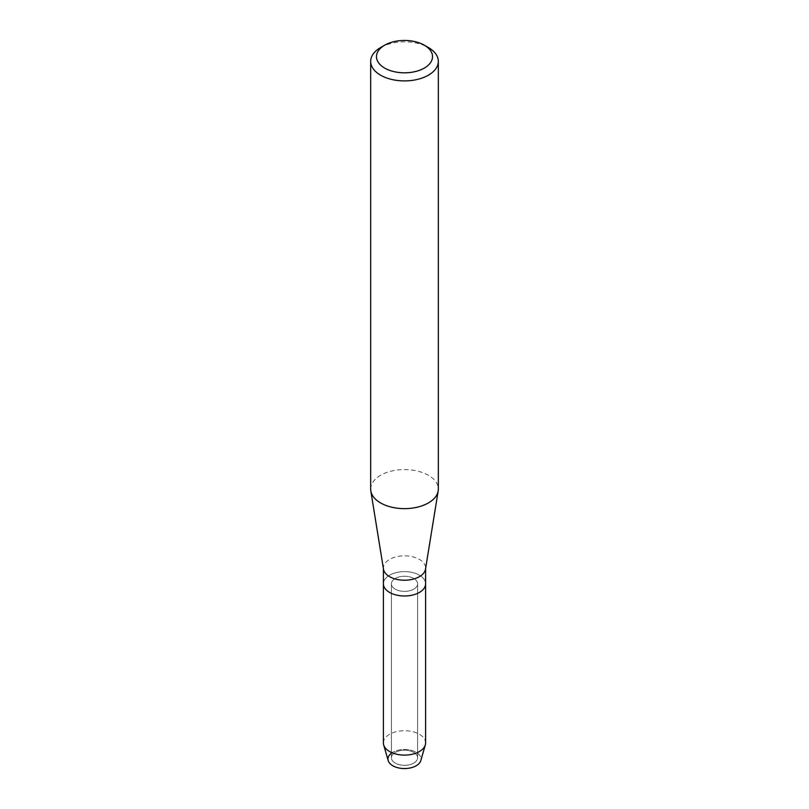 <?xml version="1.0" encoding="UTF-8"?>
<svg xmlns="http://www.w3.org/2000/svg" width="809" height="809" viewBox="0 0 809 809"><rect width="100%" height="100%" fill="white"/><g stroke="black" fill="none" stroke-linecap="round" stroke-linejoin="round"><path stroke-width="0.61" stroke-dasharray="4.04 3.03" d="M413.753 763.109A13.096 7.554 180 0 1 399.494 764.748A13.096 7.554 180 0 1 391.404 757.76A13.096 7.554 180 0 1 395.247 752.421A13.096 7.554 180 0 1 409.506 750.782A13.096 7.554 180 0 1 417.596 757.76A13.096 7.554 180 0 1 413.753 763.109A13.096 7.554 180 0 1 399.494 764.748A13.096 7.554 180 0 1 391.404 757.76A13.096 7.554 180 0 1 395.247 752.421A13.096 7.554 180 0 1 409.506 750.782A13.096 7.554 180 0 1 417.596 757.76A13.096 7.554 180 0 1 413.753 763.109M391.404 753.189A16.524 9.546 180 0 1 392.81 752.269A16.524 9.546 180 0 1 416.19 752.269A16.524 9.546 180 0 1 416.19 765.759M413.753 589.154A13.096 7.554 180 0 1 399.494 590.792A13.096 7.554 180 0 1 391.404 583.815A13.096 7.554 180 0 1 395.247 578.465A13.096 7.554 180 0 1 409.506 576.827A13.096 7.554 180 0 1 417.596 583.815A13.096 7.554 180 0 1 413.753 589.154A13.096 7.554 180 0 1 399.494 590.792A13.096 7.554 180 0 1 391.404 583.815A13.096 7.554 180 0 1 395.247 578.465A13.096 7.554 180 0 1 409.506 576.827A13.096 7.554 180 0 1 417.596 583.815A13.096 7.554 180 0 1 413.753 589.154M383.486 569.162A21.105 12.186 180 0 1 383.395 568.029A21.105 12.186 180 0 1 389.574 559.413A21.105 12.186 180 0 1 412.58 556.764A21.105 12.186 180 0 1 425.605 568.029A21.105 12.186 180 0 1 425.514 569.162M383.395 583.815A21.105 12.186 180 0 1 389.574 575.199A21.105 12.186 180 0 1 412.58 572.55A21.105 12.186 180 0 1 425.605 583.815A21.105 12.186 180 0 0 412.58 572.55A21.105 12.186 180 0 0 389.574 575.199A21.105 12.186 180 0 0 383.395 583.815M370.674 489.111A33.826 19.527 180 0 1 380.584 475.298A33.826 19.527 180 0 1 417.444 471.06A33.826 19.527 180 0 1 438.326 489.111M380.584 47.559A33.826 19.527 180 0 1 428.426 47.559M388.199 760.581A16.524 9.546 180 0 1 392.81 752.269A16.524 9.546 180 0 1 412.064 750.53A16.524 9.546 180 0 1 420.801 760.581M383.395 742.915A21.105 12.186 180 0 1 389.574 734.299A21.105 12.186 180 0 1 412.58 731.649A21.105 12.186 180 0 1 425.605 742.915M391.404 757.76L391.404 583.815L391.404 757.76M383.395 568.596L383.395 568.029M425.605 568.596L425.605 568.029M417.596 757.76L417.596 583.815L417.596 757.76"/><path stroke-width="1.21" d="M425.605 568.596L425.605 583.815A21.105 12.186 180 0 1 419.426 592.431A21.105 12.186 180 0 0 425.605 583.815L425.605 742.915A21.105 12.186 180 0 1 425.322 744.917L420.801 760.581A16.524 9.546 180 0 1 416.19 765.759A16.524 9.546 180 0 1 393.589 766.184A16.524 9.546 180 0 1 391.404 753.189M424.321 45.193L428.426 47.559A33.826 19.527 180 0 1 438.326 61.373L438.326 489.111A33.826 19.527 180 0 1 438.185 490.932L425.514 569.162A21.105 12.186 180 0 1 419.426 576.645A21.105 12.186 180 0 1 397.34 579.497A21.105 12.186 180 0 1 383.486 569.162L370.815 490.932A33.826 19.527 180 0 1 370.674 489.111L370.674 61.373A33.826 19.527 180 0 1 380.574 47.559A33.826 19.527 180 0 1 380.584 47.559L384.679 45.193A28.032 16.18 180 0 1 424.321 45.193A28.032 16.18 180 0 1 424.321 68.077A28.032 16.18 180 0 1 384.679 68.077A28.032 16.18 180 0 1 384.679 45.193L380.574 47.559M425.322 744.917A21.105 12.186 180 0 1 419.426 751.531A21.105 12.186 180 0 1 398.058 754.524A21.105 12.186 180 0 1 383.678 744.917A21.105 12.186 180 0 1 383.395 742.915L383.395 583.815A21.105 12.186 180 0 0 396.42 595.07A21.105 12.186 180 0 0 419.426 592.431A21.105 12.186 180 0 1 396.42 595.07A21.105 12.186 180 0 1 383.395 583.815L383.395 568.596M438.185 490.932A33.826 19.527 180 0 1 428.416 502.925A33.826 19.527 180 0 1 393.022 507.486A33.826 19.527 180 0 1 370.815 490.932M438.326 61.373A33.826 19.527 180 0 1 428.416 75.176A33.826 19.527 180 0 1 391.556 79.413A33.826 19.527 180 0 1 370.674 61.373M416.19 765.759A16.524 9.546 180 0 1 399.454 768.095A16.524 9.546 180 0 1 388.199 760.581L383.678 744.917"/></g></svg>
